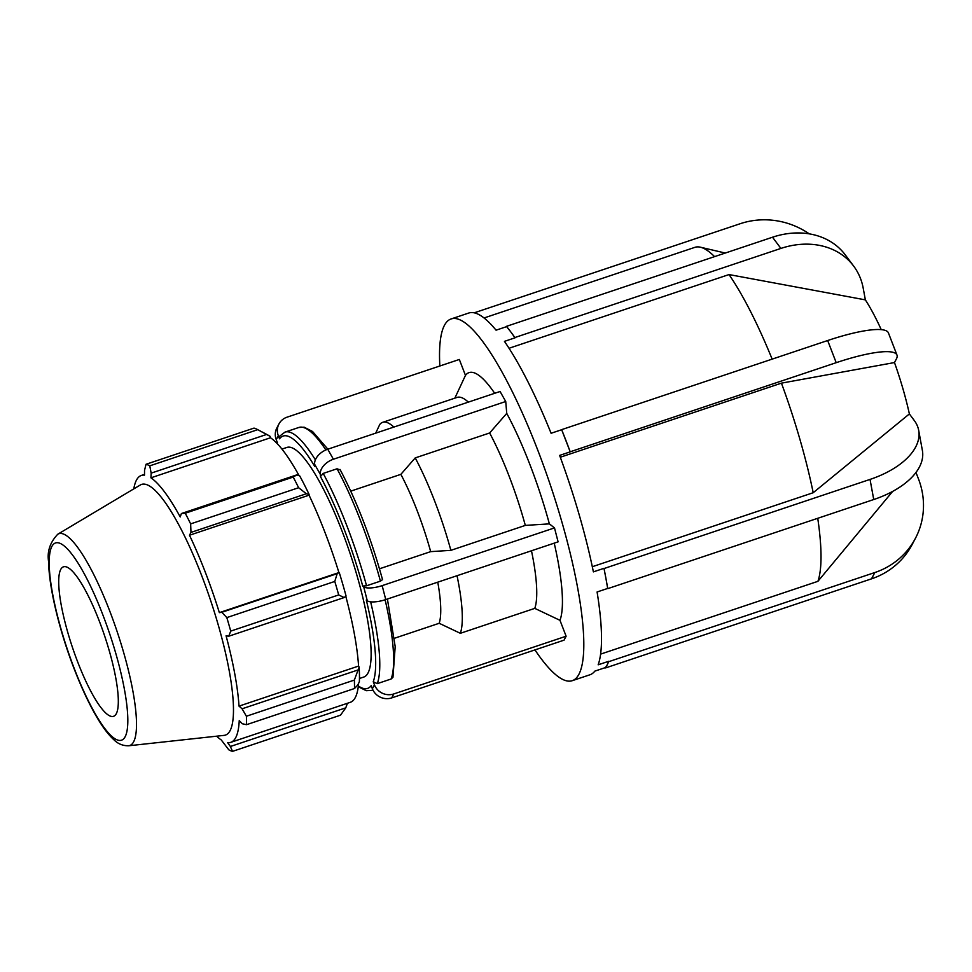 <?xml version="1.0" encoding="UTF-8"?>
<svg xmlns="http://www.w3.org/2000/svg" width="972" height="972" viewBox="0 0 972 972"><rect width="100%" height="100%" fill="white"/><g stroke="black" fill="none" stroke-linecap="round" stroke-linejoin="round"><path stroke-width="1.46" d="M327.734 449.222A15.139 9.841 150.5 0 0 314.612 464.252L320.262 474.263A15.139 9.841 -29.5 0 1 333.396 459.234L327.734 449.222L500.07 391.497L505.732 401.509L333.396 459.234M320.262 474.263L320.456 476.559A133.055 28.844 71.5 0 1 362.702 586.043L366.553 585.788L380.417 581.147L382.531 579.628C370.988 537.966 356.809 501.236 340.006 469.415M340.164 469.962L337.053 468.783L323.19 473.425L320.456 476.559M505.732 401.509L506.74 413.379L489.645 432.977L415.214 457.909L400.865 474.348L350.758 491.139M382.166 585.63A15.139 4.629 165.6 0 1 363.698 586.821L367.282 600.769A15.139 4.629 -14.4 0 0 385.75 599.59L382.166 585.63L554.502 527.905L558.098 541.854L385.75 599.59M367.282 600.769L366.298 599.991A133.055 28.844 71.5 0 1 373.248 681.724L377.282 683.644L391.145 678.991L392.967 677.253L395.191 646.562L387.415 599.031M393.782 693.947A15.139 14.471 -152.3 0 1 374.439 684.81L372.373 688.747A15.139 14.471 27.7 0 0 391.716 697.896L393.782 693.947L566.117 636.223L564.052 640.159L391.716 697.896M372.373 688.747L371.183 685.673A133.055 28.844 71.5 0 1 358.364 685.989M277.154 443.572A133.055 28.844 71.5 0 1 277.445 442.746L276.255 439.672L278.332 435.723L279.511 438.809A133.055 28.844 71.5 0 1 314.807 466.548L314.612 464.252M379.481 568.79L430.681 551.634L450.874 550.346L525.317 525.402L549.374 523.872L554.502 527.905M362.702 586.043L363.698 586.821M394.401 638.276L439.186 623.283L460.339 633.307L534.782 608.375L559.981 620.318L566.117 636.223M373.248 681.724L374.439 684.81M359.458 678.492L363.807 677.034A121.075 26.244 -108.5 0 0 362.981 598.157A121.075 26.244 -108.5 0 0 315.499 474.737A121.075 26.244 -108.5 0 0 286.886 447.436L281.941 449.1M315.378 459.853A136.202 29.525 -108.5 0 0 285.003 432.115L279.887 435.978L279.511 438.809M534.782 608.375A114.453 24.81 -108.5 0 0 531.477 550.772M559.981 620.318A134.16 29.087 -108.5 0 0 554.222 543.154M494.687 393.296A134.16 29.087 -108.5 0 0 465.467 375.374L454.835 398.168M468.322 402.129A114.453 24.81 -108.5 0 0 457.095 397.402L382.664 422.334A114.453 24.81 -108.5 0 0 379.76 424.472L375.702 433.16M460.339 633.307A114.453 24.81 -108.5 0 0 457.034 575.703M393.879 427.073A114.453 24.81 -108.5 0 0 382.664 422.334M439.186 623.283A97.917 21.226 -108.5 0 0 437.765 582.167M278.332 435.723A15.139 14.471 -152.3 0 1 278.94 423.999L276.862 427.947A15.139 14.471 27.7 0 0 276.255 439.672M278.94 423.999A15.139 14.471 -152.3 0 1 286.995 417.195L459.331 359.47L465.467 375.374M430.681 551.634A97.917 21.226 -108.5 0 0 400.865 474.348M450.874 550.346A114.453 24.81 -108.5 0 0 415.214 457.909M607.245 664.763L605.459 667.57A190.743 41.346 -108.5 0 0 607.245 664.763A190.743 41.346 -108.5 0 0 608.764 661.264L607.245 664.763M603.977 568.328L605.957 578.559A190.743 41.346 -108.5 0 0 603.977 568.328L593.382 571.876A190.743 41.346 -108.5 0 0 559.629 455.406L570.224 451.858A190.743 41.346 -108.5 0 0 566.008 440.68A190.743 41.346 -108.5 0 0 561.682 429.721L570.224 451.858M605.957 578.559L607.682 588.437A190.743 41.346 -108.5 0 0 605.957 578.559M506.655 326.628L510.786 331.902A190.743 41.346 -108.5 0 0 506.655 326.628L496.06 330.176A190.743 41.346 -108.5 0 0 468.759 313.033L451.105 318.95A190.743 41.346 -108.5 0 0 444.398 325.401A190.743 41.346 -108.5 0 0 439.842 365.994M510.786 331.902L515.038 337.819A190.743 41.346 -108.5 0 0 510.786 331.902M809.263 233.863A76.302 72.924 27.7 0 0 740.227 223.706L474.3 312.79M515.038 337.819L504.444 341.366A190.743 41.346 -108.5 0 1 551.088 433.269L561.682 429.721M881.24 329.642A101.052 21.906 -108.5 0 0 865.359 299.874L729.024 274.566L509.024 348.268M865.359 299.874L863.197 288.137A76.302 62.281 143.2 0 0 853.659 266.085A76.302 62.281 143.2 0 0 780.905 248.419L514.978 337.503M506.594 326.3L772.521 237.217A76.302 62.281 -36.8 0 1 845.276 254.883L853.659 266.085M604.11 568.511L870.037 479.415A76.302 40.848 -10.4 0 0 918.674 430.329A76.302 40.848 -10.4 0 0 914.263 420.475L909.379 413.938A101.052 21.906 -108.5 0 0 894.483 362.556L781.439 383.15L560.309 457.229M894.483 362.556L896.415 358.875A76.302 15.151 158.9 0 0 896.974 355.072A76.302 15.151 158.9 0 0 836.212 362.678L570.272 451.761M561.731 429.612L827.67 340.528A76.302 15.151 -21.1 0 1 888.432 332.934L896.974 355.072M607.682 588.437L597.087 591.984A190.743 41.346 -108.5 0 1 598.169 664.812L608.764 661.264M918.674 430.329L922.379 450.437A76.302 40.848 169.6 0 1 873.743 499.535L607.816 588.619M605.459 667.57L594.864 671.117A190.743 41.346 -108.5 0 1 589.943 674.775L572.277 680.679A190.743 41.346 -108.5 0 0 550.905 486.68A190.743 41.346 -108.5 0 0 451.105 318.95M608.897 661.616L874.836 572.532A76.302 72.924 27.7 0 0 915.478 538.221L912.161 544.514A76.302 72.924 -152.3 0 1 871.519 578.838L605.592 667.922M592.312 566.712L813.199 492.719L909.379 413.938M915.478 538.221A76.302 72.924 27.7 0 0 918.54 479.099L915.964 472.441M600.611 654.12L817.914 581.329A181.205 39.281 -108.5 0 0 817.744 518.295M817.914 581.329L892.661 491.395M813.199 492.719A181.205 39.281 -108.5 0 0 781.439 383.15M772.145 359.13A181.205 39.281 -108.5 0 0 729.024 274.566M714.566 256.632A181.205 39.281 -108.5 0 0 700.375 247.192A181.205 39.281 -108.5 0 0 694.907 247.338L484.032 317.978M534.952 649.916A190.743 41.346 -108.5 0 0 572.277 680.679M549.374 523.872A134.16 29.087 -108.5 0 0 506.74 413.379M525.317 525.402A114.453 24.81 -108.5 0 0 489.645 432.977M270.107 436.355A142.252 30.837 -108.5 0 0 268.09 435.14L257.276 429.417A151.34 32.805 71.5 0 1 257.738 429.673L270.107 436.355L270.483 437.765A140.746 30.509 71.5 0 1 299.121 475.709M309.096 494.396A142.252 30.837 -108.5 0 0 299.716 475.916L296.788 474.883L293.204 477.07A151.34 32.805 71.5 0 1 298.623 487.725L306.362 493.752L309.096 494.396L309.06 495.185A140.746 30.509 71.5 0 1 338.924 572.581L337.187 573.65L334.781 581.438A151.34 32.805 71.5 0 1 338.693 594.937L344.124 597.561L346.068 596.043A142.252 30.837 -108.5 0 0 339.277 572.63M345.777 596.273A140.746 30.509 71.5 0 1 358.571 666.063L359.142 667.108L354.355 680.072A151.34 32.805 71.5 0 1 354.488 688.516L357.708 685.09L359.361 681.749A142.252 30.837 -108.5 0 0 359.142 667.108M358.619 683.243A140.746 30.509 71.5 0 1 350.357 702.294L230.801 742.341A140.746 30.509 -108.5 0 0 239.234 720.604L242.307 723.751L246.524 724.687A151.34 32.805 -108.5 0 0 246.39 716.243L354.355 680.072M347.441 703.266L345.765 707.847L340.479 715.198L232.515 751.368A151.34 32.805 -108.5 0 1 228.785 749.801L221.264 739.959A140.746 30.509 -108.5 0 1 216.622 736.181M354.488 688.516L246.524 724.687M357.477 670.145L242.089 708.795L239.015 706.122A140.746 30.509 -108.5 0 0 226.075 635.809L228.736 636.223L344.124 597.561M338.693 594.937L230.729 631.107L228.736 636.223M309.06 495.185L189.491 535.244L190.974 532.413L306.362 493.752M298.623 487.725L190.646 523.884L190.974 532.413M144.512 474.385L141.39 475.43A140.746 30.509 -108.5 0 1 144.512 475.138L144.536 470.363L146.031 464.276L254.008 428.105A151.34 32.805 71.5 0 1 257.276 429.417M270.483 437.765L150.927 477.823L151.158 473.133L266.547 434.472M257.738 429.673L149.773 465.843L151.158 473.133M141.39 475.43A140.746 30.509 -108.5 0 0 136.432 480.192A140.746 30.509 -108.5 0 0 133.784 488.88M128.644 745.779L224.155 735.367A132.168 28.65 -108.5 0 0 210.681 600.647A132.168 28.65 -108.5 0 0 140.296 485.004L57.773 534.223C50.046 542.364 46.984 551.501 48.6 561.634C48.977 589.032 60.349 633.428 74.249 669.04C82.049 689.184 90.092 706.085 98.366 719.742C103.676 728.514 108.852 735.184 113.906 739.765C117.94 743.859 122.861 745.864 128.644 745.779A111.683 24.215 -108.5 0 0 117.248 631.946A111.683 24.215 -108.5 0 0 57.773 534.223M345.765 707.847L230.376 746.496L232.515 751.368M230.376 746.496L227.667 742.644A140.746 30.509 -108.5 0 0 230.801 742.341M242.089 708.795L246.39 716.243M230.729 631.107A151.34 32.805 -108.5 0 0 226.816 617.597L334.781 581.438M337.187 573.65L221.798 612.299L226.816 617.597M221.798 612.299L219.356 612.639A140.746 30.509 -108.5 0 0 189.491 535.244M190.646 523.884A151.34 32.805 -108.5 0 0 185.239 513.228L293.204 477.07M296.788 474.883L181.387 513.532L185.239 513.228M181.387 513.532L180.221 516.958A140.746 30.509 -108.5 0 0 150.927 477.823M149.773 465.843A151.34 32.805 -108.5 0 0 146.031 464.276M338.924 572.581L219.356 612.639M358.571 666.063L239.015 706.122M60.701 569.507A78.817 17.083 -108.5 0 0 74.334 652.868A78.817 17.083 -108.5 0 0 112.752 716.486A78.817 17.083 -108.5 0 0 116.324 713.642A78.817 17.083 -108.5 0 0 101.44 626.794A78.817 17.083 -108.5 0 0 62.743 567.174A78.817 17.083 -108.5 0 0 60.701 569.507M358.267 686.718L366.25 690.691L371.535 690.412A136.202 29.525 -108.5 0 0 372.823 689.804M377.282 683.644A136.202 29.525 -108.5 0 0 370.648 601.838M366.553 585.788A136.202 29.525 -108.5 0 0 323.19 473.425M385.119 599.797A136.202 29.525 71.5 0 1 391.145 678.991M327.868 449.185L312.522 431.471L304.139 427.194L298.866 427.461A136.202 29.525 71.5 0 1 325.863 449.951M337.053 468.783A136.202 29.525 71.5 0 1 380.417 581.147M772.521 237.217L780.905 248.419M827.67 340.528L836.212 362.678M870.037 479.415L873.743 499.535M874.836 572.532L871.519 578.838M51.832 546.507A103.968 22.538 71.5 0 1 102.716 614.511A103.968 22.538 71.5 0 1 125.194 736.642A103.968 22.538 71.5 0 1 74.309 668.651A103.968 22.538 71.5 0 1 51.832 546.507M276.643 443.05L277.044 441.713M372.896 689.95L371.535 690.412M298.866 427.461L285.003 432.115M725.282 253.048L700.375 247.192"/></g></svg>
